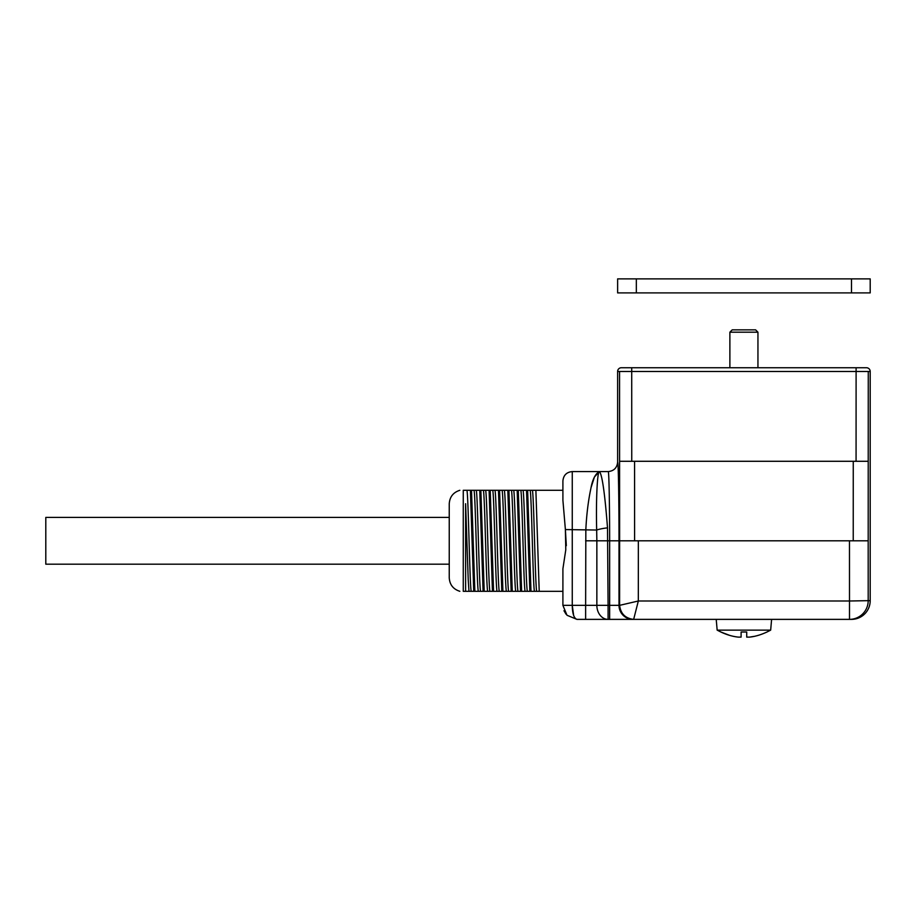 <?xml version="1.0" encoding="UTF-8"?>
<svg xmlns="http://www.w3.org/2000/svg" width="916" height="916" viewBox="0 0 916 916"><rect width="100%" height="100%" fill="white"/><g stroke="black" fill="none" stroke-linecap="round" stroke-linejoin="round"><path stroke-width="1.37" d="M870.2 371.484L617.624 371.484A3.744 3.744 180 0 1 621.369 367.74L866.456 367.74A3.744 3.744 180 0 1 870.2 371.484L870.2 600.667A18.709 18.709 180 0 1 851.479 619.376L576.931 619.376L567.004 615.266L576.931 619.376C573.943 618.277 572.385 613.594 572.26 605.35L585.633 605.35L585.839 529.574C586.572 514.586 588.255 500.857 590.889 488.388C592.515 479.377 595.354 473.778 599.385 471.58L594.438 476.984L591.141 487.312M585.633 540.806L596.854 540.806L596.671 530.032C595.881 498.716 597.415 471.133 599.385 471.58C602.087 474.133 604.8 492.888 607.514 527.856L608.087 605.35L609.644 605.35L609.644 619.376L633.025 619.376A14.038 14.026 -90 0 1 618.998 605.35L619.617 605.35C620.624 613.697 625.307 618.38 633.654 619.376L638.326 600.999L619.617 605.35L619.628 540.806L853.231 540.806L853.254 461.286L868.219 461.286L868.196 540.806L853.231 540.806M729.514 635.326L720.858 632.006C726.777 634.799 732.594 636.494 738.296 637.124L741.101 637.124L741.101 632.006L746.723 632.006L746.723 637.124L749.528 637.124C755.07 636.551 760.875 634.845 766.967 632.006L766.91 632.029M720.858 632.006L717.159 630.139L770.665 630.139L766.967 632.006M754.005 636.391L749.574 637.124M749.528 637.124L746.723 637.124M746.723 635.372L746.723 636.334M741.101 636.334L741.101 637.124L738.296 637.124M717.159 630.139L716.22 619.376M741.101 635.372L741.101 636.391L741.101 635.372M741.101 636.425L741.101 637.124L741.101 636.425M732.216 329.852L755.608 329.852L757.944 332.187L729.88 332.187L732.216 329.852M729.88 367.74L729.88 332.187M449.241 517.414L45.8 517.414L45.8 564.187L449.241 564.187M530.158 490.289L532.402 490.289C533.833 494.503 535.265 587.099 536.696 591.312L534.452 591.312C533.02 587.099 531.589 494.503 530.158 490.289L527.639 490.289L530.982 591.312L534.452 591.312M520.803 490.289L523.047 490.289C524.479 494.503 525.91 587.099 527.341 591.312L525.097 591.312C523.666 587.099 522.235 494.503 520.803 490.289L518.284 490.289L521.628 591.312L525.097 591.312M511.449 490.289L513.693 490.289C515.124 494.503 516.555 587.099 517.987 591.312L515.742 591.312C514.311 587.099 512.88 494.503 511.449 490.289L508.93 490.289L512.273 591.312L515.742 591.312M502.094 490.289L504.338 490.289C505.769 494.503 507.201 587.099 508.632 591.312L506.388 591.312C504.956 587.099 503.525 494.503 502.094 490.289L499.575 490.289L502.918 591.312L506.388 591.312M492.739 490.289L494.984 490.289C496.415 494.503 497.846 587.099 499.277 591.312L497.033 591.312C495.602 587.099 494.171 494.503 492.739 490.289L490.22 490.289L493.564 591.312L497.033 591.312M483.385 490.289L485.629 490.289C487.06 494.503 488.491 587.099 489.923 591.312L487.678 591.312C486.247 587.099 484.816 494.503 483.385 490.289L480.866 490.289L484.209 591.312L487.678 591.312M474.03 490.289L476.274 490.289C477.705 494.503 479.137 587.099 480.568 591.312L478.324 591.312C476.892 587.099 475.461 494.503 474.03 490.289L471.511 490.289L474.854 591.312L478.324 591.312M480.568 591.312L483.087 591.312L479.755 490.289L476.274 490.289M489.923 591.312L492.442 591.312L489.11 490.289L485.629 490.289M499.277 591.312L501.796 591.312L498.464 490.289L494.984 490.289M508.632 591.312L511.151 591.312L507.819 490.289L504.338 490.289M517.987 591.312L520.506 591.312L517.174 490.289L513.693 490.289M527.341 591.312L529.86 591.312L526.528 490.289L523.047 490.289M536.696 591.312L539.215 591.312L535.883 490.289L532.402 490.289M539.215 591.312L562.905 591.312L562.905 605.35L562.905 568.802L565.79 549.783L565.39 529.574L566.317 545.707M463.267 490.289L466.92 490.289C468.351 494.503 469.782 587.099 471.213 591.312L468.969 591.312L468.225 579.862L465.614 503.731L465.614 591.312L463.267 591.312C458.538 591.312 458.538 591.312 463.267 591.312L463.267 490.289C458.538 490.289 458.538 490.289 463.267 490.289M471.213 591.312L473.732 591.312L470.4 490.289L466.92 490.289M470.4 490.289L471.511 490.289M474.854 591.312L473.732 591.312M479.755 490.289L480.866 490.289M484.209 591.312L483.087 591.312M489.11 490.289L490.22 490.289M493.564 591.312L492.442 591.312M498.464 490.289L499.575 490.289M502.918 591.312L501.796 591.312M507.819 490.289L508.93 490.289M512.273 591.312L511.151 591.312M517.174 490.289L518.284 490.289M521.628 591.312L520.506 591.312M526.528 490.289L527.639 490.289M530.982 591.312L529.86 591.312M607.514 527.856A14.038 2.611 173.5 0 0 596.671 530.032L565.39 529.574L562.905 500.262L562.905 480.934L562.905 490.289L535.883 490.289M631.754 461.286L631.719 367.74L630.586 367.74M866.456 367.74L864.406 367.74M864.521 367.74L856.105 367.74L857.513 367.74L856.105 367.74L856.071 461.286M634.57 461.286L634.593 540.806L619.64 540.806L619.594 461.286L853.254 461.286M868.265 371.484L868.219 461.286M634.593 540.806L638.349 540.806L638.326 600.999L849.498 600.999L849.476 540.806L868.185 540.806L868.196 600.667L849.498 600.999L849.498 619.376A18.709 18.709 90 0 0 868.196 600.667L870.2 600.667M585.633 619.376L585.633 605.35L596.854 605.35L596.854 540.806L618.998 540.806L618.998 605.35L609.644 605.35L609.644 540.806C609.644 515.731 609.186 472.69 608.27 471.58L608.957 471.545L608.27 471.58C613.892 470.973 617.018 467.858 617.624 462.225C618.357 461.332 619.01 498.842 618.998 540.806C619.01 498.854 618.357 461.32 617.624 462.225L617.624 371.484M623.223 367.74L631.719 367.74L623.223 367.74M459.843 591.312C453.202 589.194 449.664 584.66 449.241 577.71L449.241 503.892C449.664 496.941 453.202 492.407 459.843 490.289M562.905 605.35L566.993 615.254L562.905 605.35L572.26 605.35L573.622 615.277M465.614 591.312L468.969 591.312M636.334 292.902L870.2 292.902L870.2 278.876L617.624 278.876L617.624 292.902L636.334 292.902L636.334 278.876M608.27 471.58L572.26 471.58L572.26 605.35M619.594 461.286L619.56 371.484M596.854 605.35L608.087 605.35L608.087 619.376A14.038 11.221 -90 0 1 596.854 605.35M851.491 292.902L851.491 278.876M770.665 630.139L771.604 619.376M757.944 367.74L757.944 332.187M864.601 367.74L856.105 367.74M567.004 615.266L576.931 619.376L567.004 615.266M566.065 614.224L563.97 610.72M572.26 471.58C566.569 472.129 563.455 475.255 562.905 480.934"/></g></svg>
